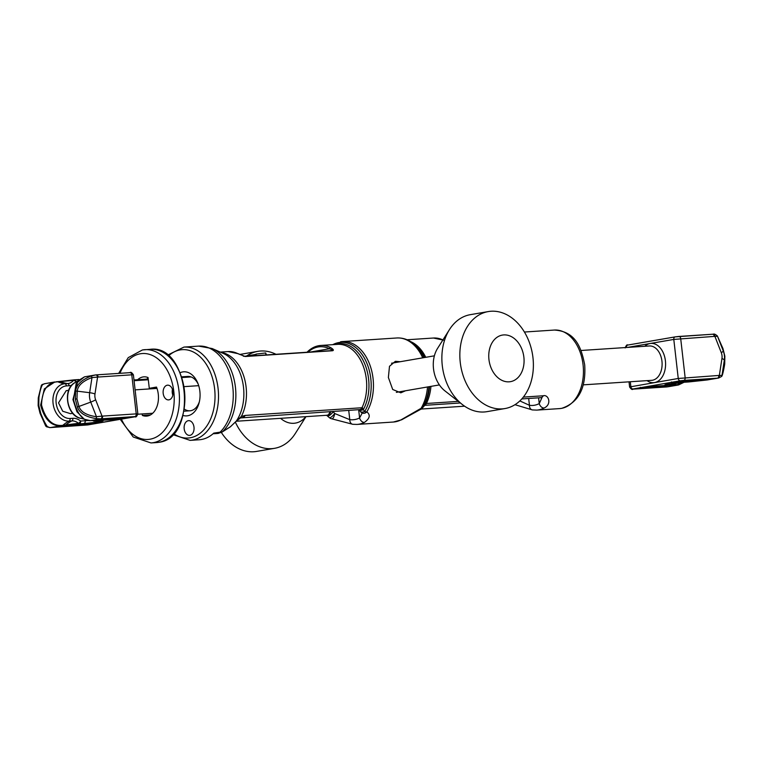 <?xml version="1.0" encoding="UTF-8"?>
<svg xmlns="http://www.w3.org/2000/svg" width="763" height="763" viewBox="0 0 763 763"><rect width="100%" height="100%" fill="white"/><g stroke="black" fill="none" stroke-linecap="round" stroke-linejoin="round"><path stroke-width="1.14" d="M332.945 411.391L333.183 411.677A4.921 1.707 132.3 0 1 327.317 415.825A4.921 1.707 132.3 0 1 327.241 415.74L329.358 417.638A4.921 1.316 131.1 0 0 329.397 417.685L329.397 417.685A4.921 4.921 0 0 0 331.762 418.82L352.792 424.295L356.989 424.428A41.822 28.107 -93.8 0 0 358.963 424.19A41.822 28.107 -93.8 0 0 364.428 422.397C369.874 418.496 370.675 414.986 366.831 411.877A41.822 28.107 -93.8 0 0 370.217 365.849A41.822 28.107 -93.8 0 0 342.53 341.557A41.822 28.107 -93.8 0 0 340.546 341.795M359.068 409.655L360.165 411.19A4.921 2.852 -33 0 0 364.666 411.543L361.977 407.738L245.161 415.434L241.346 416.455L230.388 426.746A4.921 0.973 49.4 0 0 230.502 426.689L236.292 421.09A40.105 26.953 -93.8 0 0 242.806 382.692A40.105 26.953 -93.8 0 0 223.244 353.403L212.209 348.557A45.999 30.911 86.2 0 1 235.376 386.765A45.999 30.911 86.2 0 1 222.338 431.839L230.388 426.746A4.921 3.386 57.6 0 1 229.93 427.108L229.93 427.108A4.921 4.921 0 0 0 230.502 426.689M359.077 409.664A4.921 2.67 -38.1 0 0 363.398 409.502A40.019 26.896 86.2 0 0 364.285 362.806A40.019 26.896 86.2 0 0 334.556 344.552M333.183 411.677L334.68 413.508L349.788 419.66A36.901 24.797 -93.8 0 0 359.592 417.962L362.234 412.983M359.421 409.636A4.921 3.128 -74.5 0 0 362.606 407.89M308.099 351.4A1.23 0.792 46.2 0 0 307.718 351.552C311.609 347.852 315.949 345.82 320.746 345.458L337.589 344.351A39.361 26.457 -93.8 0 1 363.054 365.563A39.361 26.457 -93.8 0 1 361.977 407.738A4.921 3.31 -93.8 0 1 359.573 409.626L240.459 417.924A4.921 2.203 -111.3 0 0 241.346 416.455A39.361 26.457 86.2 0 0 243.836 376.369A39.361 26.457 86.2 0 0 220.974 352.411M199.42 401.491A17.225 11.569 86.2 0 1 189.968 410.79A17.225 11.569 86.2 0 1 184.417 409.14M198.294 384.409A17.225 11.569 -93.8 0 0 187.698 376.426L181.775 376.817M358.648 409.693L359.592 417.962A4.921 3.51 63.7 0 0 364.428 422.397M348.72 410.341L349.788 419.66A4.921 3.615 97.3 0 0 352.792 424.295M400.775 420.003L421.1 408.3A4.921 2.079 69.4 0 1 420.289 409.54L401.758 419.736L393.336 422.034A41.822 28.107 -93.8 0 0 395.32 421.796A41.822 28.107 -93.8 0 0 400.775 420.003A4.921 3.51 63.7 0 0 401.758 419.736M405.525 390.761L400.813 392.821L392.697 389.483L388.377 377.485L389.492 366.297L395.377 361.309L400.26 361.719M427.518 386.965A41.822 28.107 86.2 0 1 421.1 408.3A4.921 2.604 30.8 0 0 422.578 407.728A4.921 1.669 37.2 0 1 422.483 407.909L424.381 405.296M362.291 413.012A4.921 4.044 -66.3 0 0 362.32 413.021L362.32 413.021A4.921 4.044 -66.3 0 0 366.831 411.877A4.921 2.604 -149.2 0 1 364.666 411.543A41.164 27.668 -93.8 0 0 365.83 360.909A41.164 27.668 -93.8 0 0 332.792 344.666M326.497 415.215L329.397 417.685A4.921 1.316 131.1 0 0 334.68 413.508A4.921 1.955 100.2 0 1 331.762 418.82M330.884 411.524A4.921 3.128 105.5 0 1 326.736 415.282M320.746 345.458A39.361 26.457 86.2 0 1 330.541 347.527C333.45 349.33 334.089 350.408 332.487 350.751L245.238 356.512L237.837 353.641A1.23 0.849 -63.6 0 1 238.409 353.927M167.459 355.148L183.94 347.089A46.743 31.417 86.2 0 1 218.065 388.367A46.743 31.417 86.2 0 1 190.092 440.365L199.181 439.765A46.743 31.417 -93.8 0 0 213.774 433.126L222.338 431.839A4.921 3.386 57.9 0 1 221.957 432.144L229.93 427.108M184.188 428.863A7.382 4.96 -93.8 0 0 189.577 435.387A7.382 4.96 -93.8 0 0 193.993 427.175A7.382 4.96 -93.8 0 0 188.604 420.651A7.382 4.96 -93.8 0 0 184.188 428.863M183.025 415.473A22.089 14.85 -93.8 0 0 199.143 402.664A22.089 14.85 -93.8 0 0 199.868 391.314A22.089 14.85 -93.8 0 0 197.865 383.284A22.089 14.85 -93.8 0 0 180.202 372.697M330.541 347.527A1.23 0.849 116.4 0 0 329.406 348.748C332.182 349.759 333.04 350.379 331.972 350.599L244.847 356.35M332.487 350.751A1.23 0.83 -93.8 0 0 332.039 350.589L332.058 350.589A1.23 0.83 -93.8 0 0 331.972 350.599M245.238 356.512A1.23 0.83 -93.8 0 0 244.723 356.359L243.33 356.168M306.993 352.248L307.718 351.552A1.23 0.792 46.2 0 0 307.565 352.21M265.934 354.957L265.705 352.964L266.392 354.919M256.206 355.596L256.034 354.089L265.705 352.964M244.522 356.34L256.072 354.347M428.901 386.727A41.164 27.668 86.2 0 1 422.578 407.728L426.431 403.484L458.315 401.376M523.351 397.094L543.246 395.778C548.502 394.166 552.212 404.371 544.133 408.014A4.921 3.491 -117.5 0 1 539.25 403.598L538.592 397.819M543.246 395.778A4.921 3.31 86.2 0 1 540.843 397.676L541.825 397.952L539.25 403.598A34.44 23.148 -93.8 0 1 529.446 405.296L519.841 400.918M544.133 408.014A39.361 26.457 86.2 0 1 538.63 409.884A39.361 26.457 86.2 0 1 536.77 410.103L532.355 409.922A4.921 3.605 -81.5 0 1 529.446 405.296L528.673 398.477M425.735 403.732A4.921 3.262 66.3 0 1 424.562 405.21M429.579 386.612A40.019 26.896 -93.8 0 1 424.218 405.487A4.921 2.06 36.4 0 1 424.085 405.763M488.949 359.526A23.634 17.454 80.2 0 0 509.093 381.824A23.634 17.454 80.2 0 0 523.876 357.218A23.634 17.454 -99.8 0 0 503.742 334.919A23.634 17.454 -99.8 0 0 488.949 359.526M488.244 311.581A49.204 36.338 -99.8 0 0 460.261 362.463A49.204 36.338 80.2 0 0 504.982 408.548A49.204 36.338 80.2 0 0 532.965 357.666A49.204 36.338 -99.8 0 0 488.244 311.581L470.266 314.68A49.204 36.338 -99.8 0 0 449.502 329.53A49.204 36.338 -99.8 0 0 442.282 365.563A49.204 36.338 80.2 0 0 462.464 404.628A49.204 36.338 80.2 0 0 487.004 411.648L504.982 408.548M449.502 329.53L437.6 348.329A27.897 20.601 -99.8 0 0 433.508 368.758A27.897 20.601 80.2 0 0 444.953 390.904L462.464 404.628M280.584 418.324A27.897 20.601 80.2 0 0 305.81 416.665M246.659 355.978A49.204 36.338 -99.8 0 1 257.818 351.352A49.204 36.338 -99.8 0 1 275.958 354.29M235.376 422.168A49.204 36.338 80.2 0 0 274.556 448.32A49.204 36.338 80.2 0 0 295.319 433.47L305.973 416.655M221.356 432.487A49.204 36.338 80.2 0 0 256.578 451.419L274.556 448.32M239.706 354.48A49.204 36.338 -99.8 0 1 239.849 354.452L257.818 351.352M59.915 381.538A2.461 1.65 86.2 0 1 60.029 381.529L74.154 379.86A2.461 1.164 81.9 0 1 74.221 379.85L57.425 381.7M78.036 380.394L72.952 399.574L76.958 411.801L84.331 419.24L90.444 420.671A2.461 1.898 87.2 0 1 90.244 420.661M88.441 420.527L84.331 419.24M75.594 391.114A2.461 0.677 10.6 0 1 77.225 391.161L76.977 398.915L75.337 399.144L75.594 391.114C76.319 384.819 81.603 379.764 91.455 375.93L95.594 374.938A2.461 1.66 83.2 0 1 95.652 374.929L84.483 376.846L76.186 383.417L73.486 399.469L72.952 399.574M75.337 399.144L77.406 407.013C79.543 413.136 85.847 417.008 96.319 418.61L100.602 418.839A22.137 16.357 80.2 0 0 101.25 418.82L90.606 420.651A2.461 1.898 87.2 0 1 90.444 420.671L91.341 420.613A2.461 1.65 86.2 0 1 91.217 420.623M88.079 420.527L85.227 420.756A2.461 1.65 -93.8 0 1 83.863 423.484A11.559 0.601 173.5 0 0 100.087 421.596A11.559 0.601 173.5 0 0 99.228 420.833L94.583 421.138C97.149 420.48 97.015 420.241 94.183 420.423L90.606 420.651C82.785 421.023 77.073 413.956 73.486 399.469M94.946 375.034L95.594 374.938M76.977 398.915L78.971 406.507C80.859 411.953 86.686 415.349 96.453 416.703L102.032 416.121A19.676 14.535 80.2 0 0 102.604 416.093L136.224 413.88L131.78 374.824L133.401 374.833L137.845 413.88L136.224 413.88A2.461 1.65 -93.8 0 1 134.87 416.598L87.669 424.943A2.461 1.822 80.2 0 0 87.802 424.924A2.461 1.822 80.2 0 0 87.945 424.896M44.941 383.684L42.747 384.342C41.145 386.746 39.867 391.114 38.923 397.437L38.779 405.458L38.15 405.611L40.038 413.222L45.475 425.496M38.15 405.62L38.293 397.885A2.461 0.763 -171.1 0 1 38.293 397.828L38.15 405.611L40.038 413.25A2.461 0.515 158.5 0 1 40.038 413.222M38.779 405.458L40.735 413.346C43.1 419.431 45.389 423.99 47.611 427.022L49.938 427.585A22.137 16.357 80.2 0 0 50.587 427.557L61.231 425.725C51.436 426.431 44.569 419.564 40.63 405.134L44.321 388.911L54.812 381.967L44.349 383.77L41.383 385.344L38.293 397.828A2.461 0.763 -171.1 0 1 38.923 397.437M56.224 381.786A2.461 1.373 85.5 0 1 56.309 381.777L57.311 381.7A2.461 1.65 86.2 0 0 57.187 381.719L56.309 381.777A2.461 1.373 85.5 0 1 56.777 381.881C47.172 382.778 42.089 390.484 41.526 405L40.63 405.134M83.863 423.484L61.231 425.725A2.461 1.373 -94.5 0 0 61.736 425.42C52.103 426.002 45.36 419.192 41.526 405M62.194 425.649A2.461 1.65 -93.8 0 0 62.814 425.353L61.736 425.42M74.221 379.85A2.461 1.65 86.2 0 1 74.335 379.84A2.461 2.461 0 0 0 74.154 379.86A2.461 1.164 81.9 0 0 73.553 380.384L56.777 381.881M70.539 413.68L62.719 411.238L58.532 402.845L66.2 390.694M66.419 385.916L69.147 385.735A2.461 1.65 -93.8 0 0 67.573 383.57A54.116 36.376 -93.8 0 1 60.573 381.624A2.461 1.65 86.2 0 0 60.029 381.529L57.311 381.7A2.461 1.65 86.2 0 1 57.845 381.796A54.116 36.376 -93.8 0 0 64.845 383.751A2.461 1.65 -93.8 0 1 66.419 385.916A16.414 12.122 80.2 0 0 56.147 403.007A16.414 12.122 80.2 0 0 70.129 418.486A2.461 1.65 86.2 0 1 69.099 421.1L71.827 420.928A14.392 10.625 -99.8 0 1 78.446 423.284A2.461 1.164 -98.1 0 0 79.228 423.789A2.461 1.65 -93.8 0 0 80.582 421.062A2.461 1.259 129.6 0 1 78.446 423.284L62.814 425.353A54.116 36.376 86.2 0 1 69.099 421.1A18.817 13.906 -99.8 0 1 53.067 403.35A18.817 13.906 -99.8 0 1 64.845 383.751L67.573 383.57A14.392 10.625 80.2 0 0 73.553 380.384A2.461 1.412 -139.9 0 1 76.119 381.986A2.461 1.65 86.2 0 0 74.335 379.84L78.942 379.535A2.461 1.65 86.2 0 0 78.866 379.545L74.45 379.84M103.596 419.335L104.445 419.249M110.349 418.782L106.438 419.059M109.614 418.83L107.24 418.992M111.388 418.715L112.066 418.668M114.421 418.515L115.203 418.467M118.427 418.248L119.114 418.21M117.254 418.334L124.388 417.857M92.666 420.527L92.743 420.594A2.461 1.259 -50.4 0 0 93.143 420.747A2.461 2.26 -103.6 0 0 94.583 421.138A2.461 1.65 86.2 0 1 94.469 421.147A2.461 1.65 86.2 0 1 94.211 421.138M92.848 420.518A14.392 10.625 -99.8 0 1 93.143 420.747C95.737 420.279 95.861 420.136 93.525 420.337M96.319 418.61L96.453 416.703L90.73 402.101L77.406 407.013M47.611 427.022A2.461 2.384 149 0 1 45.675 425.897L49.767 427.604A2.461 1.65 89.3 0 1 49.538 427.585M42.747 384.342A2.461 2.423 -147.2 0 0 41.393 385.344M91.455 375.93L91.989 377.561L97.578 377.094A19.676 14.535 -99.8 0 1 98.15 377.036L131.78 374.824A2.461 1.65 86.2 0 0 129.987 372.649C130.711 371.791 131.846 372.516 133.401 374.833M77.225 391.161C77.855 385.582 82.776 381.042 91.989 377.561L89.653 392.697L77.225 391.161M135.108 389.864L156.997 388.424M184.274 386.622L198.704 385.668M134.069 380.708L148.308 379.764M182.023 377.542L191.103 376.941M672.747 384.81L678.126 384.771L684.039 382.263A2.461 1.65 86.2 0 1 683.906 382.273M667.406 386.86A2.461 1.66 83.2 0 1 667.348 386.87L667.406 386.86A22.137 16.357 -99.8 0 1 666.757 386.917L677.401 385.086A2.461 1.898 -92.8 0 0 678.126 384.771M684.134 382.253L688.779 381.948A2.461 1.65 86.2 0 1 688.665 381.958L684.02 382.263A2.461 1.65 86.2 0 0 684.134 382.253A11.559 0.601 173.5 0 0 667.911 384.142A11.559 0.601 173.5 0 0 668.779 384.905L673.414 384.6C670.858 385.258 670.992 385.496 673.824 385.315L678.517 384.962L684.058 382.263M712.671 334.223A22.137 16.357 80.2 0 1 713.062 334.213A2.461 1.65 89.3 0 1 713.233 334.204C714.034 333.708 715.398 334.28 717.334 335.911L722.962 348.548A2.461 0.515 158.5 0 1 722.962 348.548L724.85 356.187L724.707 363.913L721.979 375.444L719.347 375.406A19.676 14.535 -99.8 0 1 718.775 375.453L678.25 378.477L673.796 339.421L627.444 347.423M724.697 364.027A2.461 0.763 -171.1 0 0 724.707 363.97L724.85 356.187L722.962 348.577L717.525 336.302L714.902 336.378A19.676 14.535 80.2 0 0 714.33 336.397L673.796 339.421A2.461 1.822 80.2 0 1 675.198 336.874A2.461 1.822 80.2 0 1 675.331 336.864L678.784 336.454A2.461 1.65 86.2 0 1 678.908 336.445A2.461 1.65 86.2 0 1 680.701 338.619L685.145 377.675A2.461 1.65 -93.8 0 1 683.791 380.394L680.338 380.794A2.461 1.822 -99.8 0 1 678.25 378.477L629.599 386.975L629.017 381.834M718.651 378.028L718.059 378.114A22.137 16.357 -99.8 0 1 717.42 378.181L706.776 380.012L718.651 378.028L721.617 376.455A2.461 2.423 -147.2 0 0 721.979 375.444L724.316 360.308A13.848 10.234 80.2 0 0 723.248 350.904L722.962 348.577A2.461 0.515 158.5 0 0 722.962 348.548M688.55 381.967A2.461 1.65 86.2 0 0 688.665 381.958A2.461 2.461 0 0 0 688.846 381.939A2.461 1.164 81.9 0 1 688.779 381.948L706.776 380.012A2.461 1.373 85.5 0 1 706.691 380.022A2.461 1.373 85.5 0 1 706.605 380.031M659.49 385.878L664.134 385.573M661.883 385.716L660.863 385.84M662.446 385.677L661.893 385.773M663.39 385.62L662.446 385.725M654.816 386.183L655.503 386.135M658.221 385.964L658.908 385.916M649.599 386.545L653.91 386.24M653.223 386.288L650.353 386.479M646.528 386.851L647.825 386.717M672.861 384.676L673.719 384.552A2.461 2.26 76.4 0 1 673.414 384.6A2.461 1.65 -93.8 0 0 674.683 383.179M675.646 383.064L675.026 383.741A2.461 2.461 0 0 1 673.719 384.552A2.461 2.26 76.4 0 0 674.75 383.951A2.461 1.412 40.1 0 0 675.026 383.741A2.461 1.412 40.1 0 0 675.226 383.121M703.085 380.26A2.461 1.65 86.2 0 1 702.971 380.279L688.846 381.939A2.461 1.164 81.9 0 0 688.913 381.929M717.334 335.911A2.461 2.384 149 0 1 717.525 336.302L723.248 350.904A7.287 1.316 -21.4 0 1 721.283 352.668L714.902 336.378A2.461 1.65 89.3 0 0 713.233 334.204L712.528 334.232A2.461 1.65 86.2 0 1 714.33 336.397M172.829 395.158A7.382 4.96 86.2 0 1 172.438 389.321M146.773 379.125A19.676 13.229 86.2 0 1 148.108 378.038M151.398 414.338L151.284 413.346M167.25 385.21A7.382 4.96 86.2 0 1 167.602 385.172A7.382 4.96 86.2 0 1 173.02 391.953A7.382 4.96 86.2 0 1 168.919 399.86A7.382 4.96 86.2 0 1 168.575 399.898A7.382 4.96 86.2 0 1 163.158 393.126A7.382 4.96 86.2 0 1 167.25 385.21M137.683 379.726A19.676 13.229 86.2 0 1 143.911 376.846A19.676 13.229 86.2 0 1 148.051 377.542L149.281 388.319L156.491 387.07A19.676 13.229 86.2 0 1 146.506 416.121A19.676 13.229 86.2 0 1 142.366 415.434L142.195 413.937M150.511 414.9L142.366 415.434M156.787 387.823L149.281 388.319M242.758 417.332A4.921 3.31 -93.8 0 0 245.161 415.434M332.573 344.685L342.53 341.557L396.798 337.98A41.822 28.107 86.2 0 1 422.731 357.837M396.798 337.98C402.826 337.675 408.405 339.564 413.517 343.655A41.164 27.668 86.2 0 1 423.98 357.618M237.837 353.641A39.361 26.457 -93.8 0 0 228.051 351.571L220.249 352.086M213.049 433.766L217.903 433.451A4.921 3.31 86.2 0 0 219.439 432.755A46.743 31.417 -93.8 0 0 232.82 387.394A46.743 31.417 -93.8 0 0 198.695 346.116L212.209 348.557M329.816 411.591A4.921 3.31 86.2 0 1 326.888 415.272L236.301 421.243L240.459 417.924M168.451 355.959A44.283 29.757 86.2 0 1 214.613 388.768A44.283 29.757 86.2 0 1 203.721 429.941A44.283 29.757 86.2 0 1 173.573 433.603M308.004 352.182A38.131 25.627 86.2 0 1 329.406 348.748L310.474 352.02M410.599 341.595A39.361 26.457 86.2 0 1 425.764 357.313M430.952 386.374A39.361 26.457 86.2 0 1 426.431 403.484A4.921 3.31 86.2 0 1 424.457 405.306M424.533 357.523A40.019 26.896 -93.8 0 0 414.643 344.552L413.517 343.655M524.41 332.029L554.339 330.055A39.361 26.457 86.2 0 1 583.075 364.819A39.361 26.457 86.2 0 1 561.377 408.386A39.361 26.457 -93.8 0 1 559.527 408.606L536.77 410.103M442.912 339.936A39.361 26.457 -93.8 0 0 433.441 338.028L407.07 339.764M96.472 374.862L129.863 372.668A2.461 1.65 86.2 0 1 129.987 372.649L96.357 374.871A2.461 1.65 86.2 0 1 98.15 377.036M85.094 419.612L85.227 420.756L80.582 421.062A16.796 12.408 -99.8 0 0 72.857 418.305A2.461 1.65 86.2 0 1 71.827 420.928A54.116 36.376 86.2 0 0 65.542 425.172A2.461 1.65 -93.8 0 1 64.922 425.477M75.423 382.377A18.817 13.906 80.2 0 0 67.974 402.254A18.817 13.906 80.2 0 0 81.651 418.486C66.734 417.247 61.784 388.548 75.423 382.377L84.483 376.846M95.728 374.929A22.137 16.357 -99.8 0 1 96.243 374.881A2.461 1.65 86.2 0 1 96.357 374.871L95.652 374.929A2.461 1.66 83.2 0 1 97.578 377.094L94.974 393.975A7.287 2.031 -171.2 0 0 89.653 392.697A13.848 10.234 80.2 0 0 90.73 402.101A7.287 1.316 158.6 0 0 95.642 399.822L102.032 416.121A2.461 1.65 -90.7 0 1 100.602 418.839M94.974 393.975A8.612 6.362 80.2 0 0 95.642 399.822M40.735 413.346A2.461 0.515 158.5 0 1 40.038 413.25L45.666 425.888M70.129 418.486L72.857 418.305M69.147 385.735A16.796 12.408 80.2 0 0 71.846 385.143M102.604 416.093A2.461 1.65 -93.8 0 1 101.25 418.82L134.87 416.598M49.938 427.585A2.461 1.65 89.3 0 1 49.767 427.604L50.472 427.576A2.461 1.65 86.2 0 0 50.587 427.557L87.669 424.943M94.879 423.112L85.885 424.667L67.716 425.868L76.701 424.314L94.822 423.122M116.939 419.307L125.924 417.752L107.745 418.954L98.761 420.508L116.939 419.307L117.273 418.629L100.315 419.745M93.344 423.217L69.261 425.105M85.885 424.667L86.248 423.684M67.716 425.868L68.06 425.277M66.028 425.172L65.752 425.735L76.672 424.314L96.815 423.074L96.424 422.588M98.761 420.508L99.104 419.927M97.073 419.812L96.796 420.375L107.717 418.954L127.869 417.714L127.469 417.227M91.455 420.604A2.461 1.65 86.2 0 1 91.341 420.613L94.068 420.442A2.461 1.65 86.2 0 1 93.944 420.442M94.183 420.423A2.461 1.65 86.2 0 1 94.068 420.442L95.175 420.279M137.845 413.88C136.768 416.503 135.89 417.456 135.194 416.741L87.802 424.924L50.472 427.576A2.461 1.65 86.2 0 1 50.329 427.576M675.055 336.912L627.939 345.038A2.461 1.822 80.2 0 0 627.806 345.057L675.198 336.874L712.528 334.232A2.461 1.65 86.2 0 0 712.413 334.242L679.022 336.445M676.552 385.134A2.461 1.65 -93.8 0 0 677.163 384.829A54.116 36.376 86.2 0 1 680.052 382.597M630.295 381.748L630.858 386.65A2.461 1.822 -99.8 0 0 632.947 388.977L680.338 380.794M647.072 380.642A19.676 13.229 -93.8 0 0 654.549 382.568A19.676 13.229 -93.8 0 0 665.403 360.785A19.676 13.229 -93.8 0 0 650.105 343.512A19.676 13.229 -93.8 0 0 644.802 346.278M625.155 347.918C626.232 345.305 627.11 344.351 627.806 345.057A2.461 1.822 80.2 0 0 626.394 347.489M718.059 378.114A2.461 1.66 -96.8 0 0 719.347 375.406L721.951 358.515A8.612 6.362 80.2 0 0 721.283 352.668M721.951 358.515A7.287 2.031 8.8 0 1 724.316 360.308L724.707 363.913A2.461 0.763 -171.1 0 1 724.707 363.97C724.545 365.286 722.752 375.625 721.617 376.455M633.137 389.14A2.461 1.65 86.2 0 1 633.013 389.149L666.643 386.936A2.461 1.65 86.2 0 0 666.757 386.917L632.947 388.977M718.775 375.453A2.461 1.65 -93.8 0 1 717.42 378.181L683.791 380.394M673.128 382.625L682.122 381.071L700.291 379.869L691.307 381.424L673.128 382.625L673.471 382.044M651.068 386.431L642.084 387.986L660.253 386.784L669.246 385.229L651.011 386.431L671.192 385.191L670.791 384.705M682.122 381.071L702.237 379.831L701.846 379.345M698.755 379.974L674.683 381.862M691.307 381.424L691.659 380.441M642.084 387.986L642.427 387.394M660.253 386.784L660.596 386.097L667.711 385.334M643.629 387.222L660.596 385.925M668.779 384.905A2.461 1.65 -93.8 0 0 669.924 383.827M673.824 385.315A2.461 1.65 -93.8 0 0 674.444 385.01A54.116 36.376 86.2 0 1 677.153 382.892M629.599 386.975C631.154 389.283 632.289 390.007 633.013 389.149A2.461 1.65 86.2 0 1 632.88 389.149M667.272 386.879A2.461 1.66 83.2 0 0 667.348 386.87L666.643 386.936A2.461 1.65 86.2 0 1 666.528 386.936M708.188 379.84L702.971 380.279A2.461 1.65 86.2 0 1 702.857 380.279M583.294 384.848L651.64 380.336A17.225 11.569 -93.8 0 0 661.95 361.185A17.225 11.569 -93.8 0 0 649.37 345.973L581.024 350.484M121.403 419.125A43.052 28.937 -93.8 0 0 150.073 439.202A43.052 28.937 -93.8 0 0 173.811 391.553A43.052 28.937 -93.8 0 0 140.344 353.774A43.052 28.937 -93.8 0 0 119.972 373.307M120.258 419.326L133.239 437.027L151.007 442.941A46.743 31.417 -93.8 0 0 153.22 442.683A46.743 31.417 -93.8 0 0 179.152 392.592A46.743 31.417 -93.8 0 0 144.856 349.664A46.743 31.417 -93.8 0 0 142.652 349.931M118.656 373.393L128.26 357.618L142.443 349.95L150.311 349.311A46.743 31.417 86.2 0 1 184.608 392.23A46.743 31.417 86.2 0 1 158.675 442.321A46.743 31.417 86.2 0 1 156.463 442.588L151.007 442.941M420.299 409.54A4.921 4.921 0 0 0 422.483 407.909M393.336 422.034L356.989 424.428M360.165 411.19A4.921 4.921 0 0 0 362.32 413.021L362.215 412.707M217.903 433.451L221.957 432.144M172.696 434.548L190.092 440.365M183.94 347.089L198.695 346.116M332.029 350.589L244.78 356.35L238.161 353.698L228.051 351.571M464.591 406.193L421.262 409.044M532.355 409.922L514.968 404.695M554.339 330.055C575.464 331.361 581.272 347.232 584.696 364.828C586.165 388.205 578.488 402.711 561.663 408.348L559.527 408.606M424.419 405.353L460.366 402.978M521.797 398.935L540.843 397.676M443.551 340.155L433.441 338.028M434.385 355.825L391.543 363.217M439.402 384.914L396.331 392.354M84.34 419.249L81.651 418.486M92.743 420.594A2.461 2.461 0 0 0 94.469 421.147L102.013 420.718M70.444 413.699L72.685 413.308M66.104 390.713L68.708 390.265M133.983 379.964L148.222 379.03M137.865 414.223L152.734 413.25M184.045 411.181L189.968 410.79M668.054 386.765L678.517 384.962M671.44 381.929L671.163 382.492L682.093 381.071M640.395 387.289L640.119 387.852L651.039 386.431M684.02 382.263L665.937 384.533M150.311 349.311C189.777 344.046 198.227 438.22 158.742 442.311L156.463 442.588"/></g></svg>
